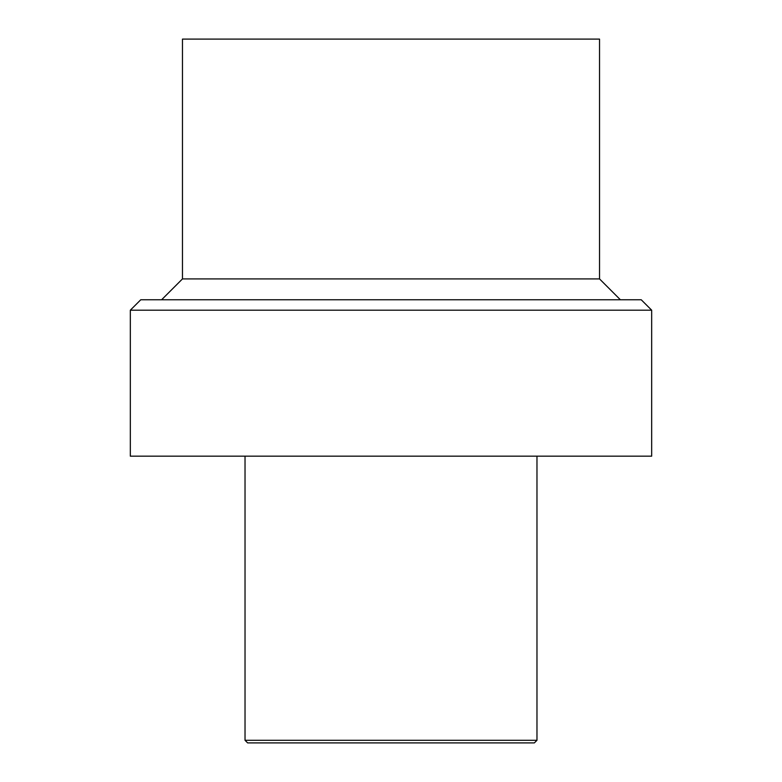 <?xml version="1.0" encoding="UTF-8"?>
<svg xmlns="http://www.w3.org/2000/svg" width="782" height="782" viewBox="0 0 782 782"><rect width="100%" height="100%" fill="white"/><g stroke="black" fill="none" stroke-linecap="round" stroke-linejoin="round"><path stroke-width="1.17" d="M599.53 278.91L182.47 278.91L182.47 39.1L599.53 39.1L599.53 278.91L620.39 299.77M651.67 310.19L641.24 299.77L140.76 299.77L130.33 310.19L130.33 456.17L651.67 456.17L651.67 310.19L130.33 310.19M245.03 740.29L247.63 742.9L534.37 742.9L536.97 740.29L245.03 740.29L245.03 456.17M182.47 278.91L161.61 299.77M536.97 456.17L536.97 740.29"/></g></svg>

